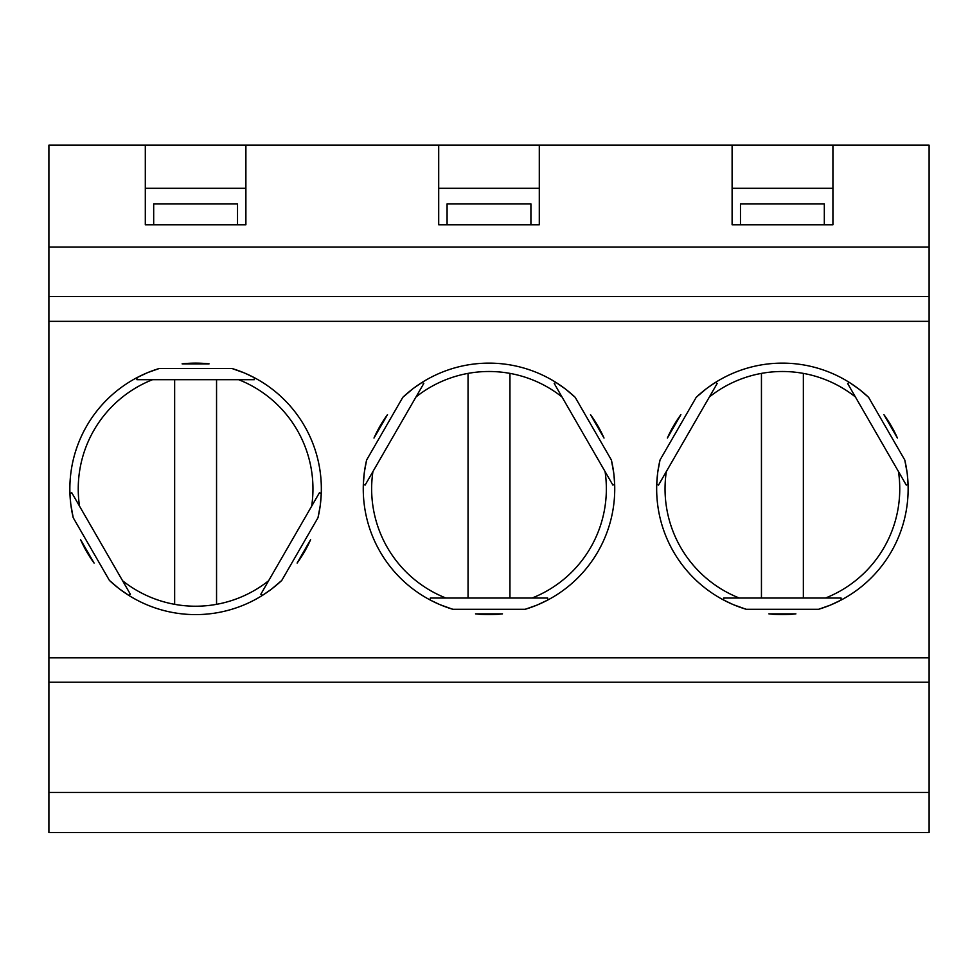 <?xml version="1.0" encoding="UTF-8"?>
<svg xmlns="http://www.w3.org/2000/svg" width="978" height="978" viewBox="0 0 978 978"><rect width="100%" height="100%" fill="white"/><g stroke="black" fill="none" stroke-linecap="round" stroke-linejoin="round"><path stroke-width="1.47" d="M159.39 368.449L231.81 368.449A125.746 125.746 0 0 1 244.084 372.838L231.81 368.449A125.746 125.746 0 0 1 317.984 517.717L320.185 505.932A125.746 125.746 0 0 1 317.984 517.717L281.774 580.431A125.746 125.746 0 0 1 271.835 588.854L281.774 580.431A125.746 125.746 0 0 1 119.353 588.854L128.631 595.284L130.392 594.269L71.712 492.631L69.951 493.645L70.685 503.315A125.746 125.746 0 0 1 147.14 372.838L136.92 377.655L136.92 379.696L254.28 379.696L254.28 377.655L245.539 373.462A125.746 125.746 0 0 1 320.319 504.905L321.249 493.645L319.488 492.631L260.808 594.269L262.569 595.284L270.564 589.82A125.746 125.746 0 0 1 109.426 580.431L118.534 588.218A125.746 125.746 0 0 1 109.426 580.431L73.216 517.717A125.746 125.746 0 0 1 70.881 504.892L73.216 517.717A125.746 125.746 0 0 1 159.39 368.449L148.081 372.447A125.746 125.746 0 0 1 159.39 368.449M94.084 563.059A125.746 125.746 0 0 1 80.587 539.673A125.746 125.746 0 0 0 94.084 563.059L80.587 539.673M182.104 363.853A125.746 125.746 0 0 1 209.096 363.853A125.746 125.746 0 0 0 182.104 363.853L209.096 363.853M310.613 539.673A125.746 125.746 0 0 1 297.116 563.059A125.746 125.746 0 0 0 310.613 539.673L297.116 563.059M907.119 472.839L904.784 460.015A125.746 125.746 0 0 1 818.61 609.282L746.19 609.282A125.746 125.746 0 0 1 660.016 460.015L657.815 471.799M818.61 609.282L829.919 605.284M830.86 604.893L841.08 600.076L841.08 598.035L723.72 598.035L723.72 600.076L732.461 604.257M733.916 604.881L746.19 609.282M782.4 614.612A125.746 125.746 0 0 1 768.904 613.878A125.746 125.746 0 0 0 795.896 613.878L768.904 613.878M657.681 472.826L656.751 484.073L658.512 485.1L717.192 383.462L715.431 382.435L707.436 387.911M667.387 438.046A125.746 125.746 0 0 1 680.884 414.66L667.387 438.046M706.165 388.865L696.226 397.3A125.746 125.746 0 0 1 868.574 397.3L859.466 389.501M858.647 388.877L849.369 382.435L847.608 383.462L906.288 485.1L908.049 484.073L907.315 474.416M883.916 414.66A125.746 125.746 0 0 1 897.413 438.046L883.916 414.66M868.574 397.3L904.784 460.015M740.48 224.806L740.48 203.852L824.32 203.852L824.32 224.806M929.1 792.437L929.1 145.172L832.926 145.172L832.926 224.806L732.106 224.806L732.106 145.172L539.294 145.172L539.294 224.806L438.706 224.806L438.706 145.172L48.9 145.172L48.9 832.559L929.1 832.559L929.1 792.437L48.9 792.437M709.392 396.97A117.36 117.36 0 0 1 803.354 373.388L803.354 598.035M445.919 598.035A117.36 117.36 0 0 1 372.924 471.579M415.992 396.97A117.36 117.36 0 0 1 562.008 396.97M605.076 471.579A117.36 117.36 0 0 1 532.081 598.035M660.016 460.015L696.226 397.3M489 614.612A125.746 125.746 0 0 0 502.496 613.878L475.504 613.878A125.746 125.746 0 0 0 489 614.612A125.746 125.746 0 0 1 475.504 613.878M575.174 397.3L611.384 460.015A125.746 125.746 0 0 1 525.21 609.282L452.79 609.282A125.746 125.746 0 0 1 366.616 460.015L402.826 397.3A125.746 125.746 0 0 1 575.174 397.3L566.066 389.501M590.516 414.66A125.746 125.746 0 0 1 604.013 438.046L590.516 414.66M373.987 438.046A125.746 125.746 0 0 1 387.484 414.66L373.987 438.046M509.954 373.388L509.954 598.035M530.92 224.806L530.92 203.852L447.08 203.852L447.08 224.806M929.1 247.043L48.9 247.043M761.446 373.388L761.446 598.035M739.319 598.035A117.36 117.36 0 0 1 666.324 471.579M537.46 604.893L547.68 600.076L547.68 598.035L430.32 598.035L430.32 600.076L439.061 604.257M268.608 580.749A117.36 117.36 0 0 1 122.592 580.749M79.524 506.139A117.36 117.36 0 0 1 152.519 379.696M238.681 379.696A117.36 117.36 0 0 1 311.676 506.139M832.926 188.302L732.106 188.302M832.926 145.172L732.106 145.172M539.294 145.172L438.706 145.172M539.294 188.302L438.706 188.302M613.915 474.416L614.649 484.073L612.888 485.1L554.208 383.462L555.969 382.435L565.247 388.877M613.719 472.839L611.384 460.015M440.516 604.881L452.79 609.282M366.616 460.015L364.415 471.799M364.281 472.826L363.351 484.073L365.112 485.1L423.792 383.462L422.031 382.435L414.036 387.911M412.765 388.865L402.826 397.3M525.21 609.282L536.519 605.284M245.894 145.172L245.894 224.806L145.306 224.806L145.306 145.172M468.046 373.388L468.046 598.035M803.354 373.388A117.36 117.36 0 0 1 855.408 396.97M898.476 471.579A117.36 117.36 0 0 1 825.481 598.035M153.68 224.806L153.68 203.852L237.52 203.852L237.52 224.806M245.894 188.302L145.306 188.302M216.554 379.696L216.554 604.343M174.646 379.696L174.646 604.343M929.1 682.228L48.9 682.228M929.1 657.827L48.9 657.827M929.1 321.346L48.9 321.346M929.1 296.591L48.9 296.591"/></g></svg>
